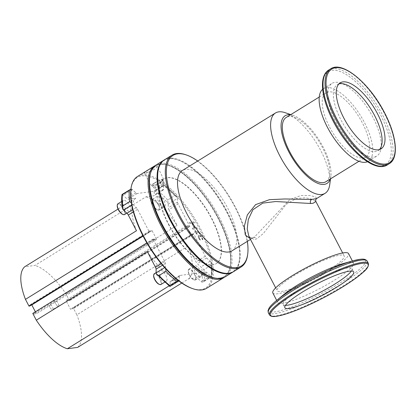 <?xml version="1.0" encoding="UTF-8"?>
<svg xmlns="http://www.w3.org/2000/svg" width="416" height="416" viewBox="0 0 416 416"><rect width="100%" height="100%" fill="white"/><g stroke="black" fill="none" stroke-linecap="round" stroke-linejoin="round"><path stroke-width="0.31" stroke-dasharray="2.08 1.56" d="M154.981 182.889A5.871 0.962 -27.5 0 1 162.734 179.842A5.871 0.962 -27.5 0 1 160.066 182.218A5.871 0.962 -27.5 0 1 152.313 185.266A5.871 0.962 -27.5 0 1 154.981 182.889M156.333 185.494A5.871 0.962 -27.5 0 1 164.086 182.442A5.871 0.962 -27.5 0 1 164.008 182.785A5.871 0.962 -27.5 0 1 161.424 184.818A5.871 0.962 -27.5 0 1 153.993 187.996A5.871 0.962 -27.5 0 1 153.67 187.871A5.871 0.962 -27.5 0 1 156.333 185.494M151.206 168.293L145.158 172.026L144.191 173.222L150.566 171.314L154.123 169.484L156.608 167.58L157.482 166.416L155.891 166.062L151.206 168.293A7.353 1.201 -27.5 0 1 157.409 166.416A7.353 1.201 -27.5 0 1 157.409 166.634A7.353 1.201 -27.5 0 1 156.608 167.58M154.539 182.946A6.9 1.128 -27.5 0 1 163.644 179.374A6.9 1.128 -27.5 0 1 160.508 182.161A6.9 1.128 -27.5 0 1 151.408 185.744A6.9 1.128 -27.5 0 1 154.539 182.946M49.873 307.258A2.974 1.206 -121.7 0 1 49.598 304.559A2.974 1.206 -121.7 0 1 52.447 306.92A2.974 1.206 -121.7 0 1 52.723 309.618A2.974 1.206 -121.7 0 1 49.873 307.258M55.656 303.685A2.974 1.206 -121.7 0 1 55.38 300.986A2.974 1.206 -121.7 0 1 58.23 303.347A2.974 1.206 -121.7 0 1 58.505 306.046A2.974 1.206 -121.7 0 1 55.656 303.685M194.444 274.399A5.871 2.376 -121.7 0 1 193.773 279.765A5.871 2.376 -121.7 0 1 189.358 275.07A5.871 2.376 -121.7 0 1 188.235 270.806A5.871 2.376 -121.7 0 1 190.653 269.989A5.871 2.376 -121.7 0 1 194.444 274.399M189.509 274.877A6.318 2.558 58.3 0 0 194.262 279.932A6.318 2.558 58.3 0 0 195.567 279.895A6.318 2.558 58.3 0 0 194.984 274.154A6.318 2.558 58.3 0 0 188.926 269.142A6.318 2.558 58.3 0 0 188.308 270.296A6.318 2.558 58.3 0 0 189.509 274.877M153.634 275.376A5.871 2.376 -121.7 0 1 156.052 274.56A5.871 2.376 -121.7 0 1 159.843 278.97A5.871 2.376 -121.7 0 1 159.172 284.336M160.966 284.466A6.318 2.558 58.3 0 0 160.384 278.73A6.318 2.558 58.3 0 0 154.326 273.712M117.239 205.457A5.871 2.376 -121.7 0 1 119.652 204.641A5.871 2.376 -121.7 0 1 123.443 209.05A5.871 2.376 -121.7 0 1 122.772 214.417M124.571 214.547A6.318 2.558 58.3 0 0 123.984 208.806A6.318 2.558 58.3 0 0 117.926 203.793M200.418 270.795A6.318 2.558 -121.7 0 1 201.006 276.536A6.318 2.558 -121.7 0 1 194.948 271.523A6.318 2.558 -121.7 0 1 194.36 265.782A6.318 2.558 -121.7 0 1 200.418 270.795M165.818 275.371A6.318 2.558 -121.7 0 1 166.405 281.107A6.318 2.558 -121.7 0 1 160.347 276.094A6.318 2.558 -121.7 0 1 159.76 270.353A6.318 2.558 -121.7 0 1 165.818 275.371M129.418 205.447A6.318 2.558 -121.7 0 1 130.005 211.188A6.318 2.558 -121.7 0 1 123.947 206.175A6.318 2.558 -121.7 0 1 123.36 200.434A6.318 2.558 -121.7 0 1 129.418 205.447M158.044 204.474A5.871 2.376 -121.7 0 1 157.373 209.846A5.871 2.376 -121.7 0 1 152.958 205.15A5.871 2.376 -121.7 0 1 151.84 200.886A5.871 2.376 -121.7 0 1 154.253 200.07A5.871 2.376 -121.7 0 1 158.044 204.474M153.114 204.958A6.318 2.558 58.3 0 0 157.862 210.012A6.318 2.558 58.3 0 0 159.172 209.976A6.318 2.558 58.3 0 0 158.584 204.235A6.318 2.558 58.3 0 0 152.526 199.222A6.318 2.558 58.3 0 0 151.908 200.377A6.318 2.558 58.3 0 0 153.114 204.958M164.024 200.876A6.318 2.558 -121.7 0 1 164.606 206.617A6.318 2.558 -121.7 0 1 158.548 201.599A6.318 2.558 -121.7 0 1 157.966 195.863A6.318 2.558 -121.7 0 1 164.024 200.876M165.719 268.814L165.558 267.961A63.934 25.891 58.3 0 0 179.317 280.623A2.974 1.206 -121.7 0 0 179.426 280.03L179.338 276.344A2.974 1.206 -121.7 0 1 179.644 275.532A2.974 1.206 -121.7 0 1 179.852 275.46L205.691 272.043A2.974 1.206 -121.7 0 1 206.996 272.688L210.512 275.922A2.974 1.206 -121.7 0 0 211.188 276.411L211.188 276.411A63.934 25.891 58.3 0 0 210.839 261.976A2.974 1.206 -121.7 0 0 210.158 261.222L206.643 257.982A2.974 1.206 -121.7 0 1 205.306 256.194L193.612 233.73L192.842 233.834L193.248 234.614L190.798 234.936L186.196 226.091L188.64 225.768L189.046 226.548L189.821 226.444L178.126 203.98L168.875 209.7A2.974 1.206 -121.7 0 1 168.293 207.808L168.204 204.121A2.974 1.206 -121.7 0 0 168.059 203.294L167.69 199.971L174.632 195.681L176.925 196.924L163.706 184.746L154.305 190.632A2.974 1.206 -121.7 0 0 154.19 191.225L154.279 194.912A2.974 1.206 -121.7 0 1 153.977 195.723A2.974 1.206 -121.7 0 1 153.769 195.796L146 196.82L34.975 265.424L24.674 266.786M210.839 261.976L211.255 263.156L210.891 265.34L203.954 269.63L201.588 267.696A2.974 1.206 -121.7 0 0 200.907 266.937L197.392 263.702A2.974 1.206 -121.7 0 1 196.056 261.914L187.881 246.215L76.861 314.818L73.341 308.053L72.566 308.152L72.972 308.937L70.528 309.26L65.92 300.409L68.37 300.087L68.775 300.867L69.545 300.768L66.024 294.003A48.324 19.573 58.3 0 0 34.975 265.424M181.766 283.052L188.672 278.788L196.435 277.763A2.974 1.206 -121.7 0 1 197.746 278.403L201.261 281.637A2.974 1.206 -121.7 0 0 201.937 282.131L203.221 281.934L211.593 276.749C212.165 272.74 212.046 268.154 211.234 262.98L211.255 263.156M316.555 198.588L315.744 196.966L310.024 195.504L300.96 195.504L289.936 199.482L254.738 236.787L252.892 237.765A2.974 2.538 66.7 0 1 253.193 237.604C248.706 238.41 251.342 238.514 248.882 236.366L254.316 239.59L256.5 238.94L263.255 233.62L286.166 204.36L296.395 198.442L305.781 197.787L312.608 199.389L315.879 201.49M250.474 239.418L253.193 237.604A2.974 2.538 66.7 0 1 256.5 238.94M272.828 292.989A42.671 6.984 152.5 0 0 277.488 293.795A42.671 6.984 152.5 0 0 321.781 275.205A42.671 6.984 152.5 0 0 348.53 253.583M283.93 294.481A42.671 6.984 152.5 0 0 277.8 302.541A42.671 6.984 152.5 0 0 282.464 303.347A42.671 6.984 152.5 0 0 326.752 284.757A42.671 6.984 152.5 0 0 353.501 263.136A42.671 6.984 152.5 0 0 348.842 262.33A42.671 6.984 152.5 0 0 343.382 263.531M351.39 271.029A38.808 6.349 152.5 0 0 352.009 268.637A38.808 6.349 152.5 0 0 347.771 267.904A38.808 6.349 152.5 0 0 307.497 284.814A38.808 6.349 152.5 0 0 283.166 304.476A38.808 6.349 152.5 0 0 285.48 305.339M281.304 291.439A37.768 6.178 152.5 0 0 320.502 274.986A37.768 6.178 152.5 0 0 344.178 255.85A37.768 6.178 152.5 0 0 340.054 255.138A37.768 6.178 152.5 0 0 300.856 271.591A37.768 6.178 152.5 0 0 277.181 290.727A37.768 6.178 152.5 0 0 281.304 291.439M338.91 83.928A38.808 15.714 58.3 0 0 337.345 84.63A38.808 15.714 58.3 0 0 340.938 119.86A38.808 15.714 58.3 0 0 378.144 150.654A38.808 15.714 58.3 0 0 379.47 149.568M335.962 122.127A42.671 17.285 58.3 0 0 376.87 155.984A42.671 17.285 58.3 0 0 372.918 117.244A42.671 17.285 58.3 0 0 332.004 83.382A42.671 17.285 58.3 0 0 335.962 122.127M367.437 161.72A42.671 17.285 58.3 0 0 368.378 161.231A42.671 17.285 58.3 0 0 364.426 122.491A42.671 17.285 58.3 0 0 323.518 88.629A42.671 17.285 58.3 0 0 322.66 89.253M325.9 181.714A37.768 15.293 58.3 0 0 322.405 147.425A37.768 15.293 58.3 0 0 286.198 117.458M329.592 127.093A37.768 15.293 58.3 0 0 365.799 157.061A37.768 15.293 58.3 0 0 362.3 122.772A37.768 15.293 58.3 0 0 326.097 92.804A37.768 15.293 58.3 0 0 329.592 127.093M330.2 179.057A39.775 16.11 58.3 0 0 330.866 176.171A39.775 16.11 58.3 0 0 323.274 147.311A39.775 16.11 58.3 0 0 293.374 115.502A39.775 16.11 58.3 0 0 290.493 114.8M329.716 184.709A47.206 19.12 58.3 0 0 320.71 150.457A47.206 19.12 58.3 0 0 285.22 112.705M252.892 237.765L249.98 238.467M231.988 250.843A47.206 19.12 58.3 0 0 227.614 207.984A47.206 19.12 58.3 0 0 182.354 170.529M247.369 241.342A64.974 26.317 58.3 0 0 235.305 206.97A64.974 26.317 58.3 0 0 197.735 161.023M247.593 254.966A65.718 26.614 58.3 0 0 235.05 207.282A65.718 26.614 58.3 0 0 185.65 154.726M233.506 271.669A65.718 26.614 58.3 0 0 227.417 211.999A65.718 26.614 58.3 0 0 164.414 159.853M219.497 271.939A65.348 26.463 58.3 0 0 239.439 259.615A65.348 26.463 58.3 0 0 226.97 212.202A65.348 26.463 58.3 0 0 177.845 159.936A65.348 26.463 58.3 0 0 157.898 172.26M233.215 271.84A65.718 26.614 58.3 0 0 239.382 260.042A65.718 26.614 58.3 0 0 226.84 212.358A65.718 26.614 58.3 0 0 177.44 159.796A65.718 26.614 58.3 0 0 164.128 160.035M225.295 276.739A65.718 26.614 58.3 0 0 219.206 217.074A65.718 26.614 58.3 0 0 156.203 164.928M210.876 276.874A64.974 26.317 58.3 0 0 218.306 217.474A64.974 26.317 58.3 0 0 176.368 168.724A64.974 26.317 58.3 0 0 149.63 177.762M168.371 224.182A49.811 20.171 58.3 0 0 216.122 263.708A49.811 20.171 58.3 0 0 211.51 218.483A49.811 20.171 58.3 0 0 163.753 178.963A49.811 20.171 58.3 0 0 168.371 224.182M168.6 224.042A49.811 20.171 58.3 0 0 216.351 263.562A49.811 20.171 58.3 0 0 211.739 218.343A49.811 20.171 58.3 0 0 163.987 178.818A49.811 20.171 58.3 0 0 168.6 224.042M215.8 278.21A64.974 26.317 58.3 0 0 230.474 264.763A64.974 26.317 58.3 0 0 218.078 217.615A64.974 26.317 58.3 0 0 169.234 165.651A64.974 26.317 58.3 0 0 150.639 172.76M224.583 277.144A65.718 26.614 58.3 0 0 230.36 265.616A65.718 26.614 58.3 0 0 217.818 217.932A65.718 26.614 58.3 0 0 168.418 165.37A65.718 26.614 58.3 0 0 155.522 165.381M206.56 288.319A65.718 26.614 58.3 0 0 200.47 228.649A65.718 26.614 58.3 0 0 137.467 176.504M192.14 288.449A64.974 26.317 58.3 0 0 199.571 229.05A64.974 26.317 58.3 0 0 157.633 180.305A64.974 26.317 58.3 0 0 130.9 189.337M199.534 233.927L199.919 233.875L199.56 232.939L197.782 231.426L195.853 231.681L195.276 230.573L194.891 230.62L195.468 231.733L194.688 231.837L195.052 232.856L195.988 232.731L196.799 234.286L197.184 234.234L196.373 232.679L198.234 232.435L199.321 233.272L199.534 233.927L199.919 233.875M176.644 196.659L177.315 197.574A63.934 25.891 58.3 0 0 163.556 184.912L163.67 184.746M130.931 189.082L131.685 189.124A2.974 1.206 -121.7 0 1 132.361 189.613L135.876 192.847A2.974 1.206 -121.7 0 0 137.181 193.492L163.02 190.076A2.974 1.206 -121.7 0 0 163.228 190.003A2.974 1.206 -121.7 0 0 163.535 189.197L163.446 185.505A2.974 1.206 -121.7 0 1 163.556 184.912L163.862 185.775L156.926 190.06L154.305 190.632A63.934 25.891 58.3 0 1 168.059 203.294M131.685 189.124A63.934 25.891 58.3 0 0 132.033 203.559L131.352 202.847M165.558 267.961A2.974 1.206 -121.7 0 1 165.412 267.129L165.324 263.442A2.974 1.206 -121.7 0 0 164.741 261.555L153.052 239.091L153.821 238.987L154.227 239.767L156.676 239.444L152.069 230.599L149.625 230.922L150.03 231.702L149.256 231.806L137.561 209.342A2.974 1.206 -121.7 0 0 136.23 207.553L132.714 204.318A2.974 1.206 -121.7 0 1 132.033 203.559M178.126 203.98A2.974 1.206 -121.7 0 1 177.544 202.093L177.455 198.406L168.204 204.121M177.315 197.574A2.974 1.206 -121.7 0 1 177.455 198.406M202.374 239.725L202.758 239.673L202.14 237.895C201.053 235.971 200.002 235.024 198.983 235.066L198.609 235.191L198.983 235.066C197.959 235.284 197.959 236.46 198.983 238.597L199.93 240.048L200.424 239.98L199.342 238.493C198.666 236.995 198.708 236.184 199.462 236.07C200.21 235.976 201.006 236.652 201.838 238.103L202.374 239.725L202.758 239.673M202.873 239.6L202.259 237.822C201.172 235.898 200.117 234.957 199.103 234.993C198.078 235.212 198.073 236.387 199.098 238.524L200.044 239.975L200.538 239.907L199.456 238.42C198.78 236.922 198.822 236.116 199.581 236.002L199.155 236.174L199.581 236.002C200.33 235.908 201.12 236.584 201.952 238.03L201.838 238.103M192.759 229.242L197.267 228.644L196.747 227.646L194.657 227.921L192.228 223.257L194.319 222.981L193.799 221.983L189.29 222.576L189.81 223.574L191.792 223.314L194.22 227.978L192.239 228.244L192.759 229.242L197.267 228.644M77.646 347.391A48.324 19.573 58.3 0 0 76.861 314.818M153.821 238.987L33.55 313.31L32.776 313.409M33.55 313.31L33.956 314.09L36.4 313.768L35.381 311.802M31.476 304.964L29.349 305.245L29.754 306.025M137.181 193.492L127.93 199.207L135.699 198.182A48.324 19.573 58.3 0 0 136.484 230.755M135.699 198.182L118.05 209.087M168.875 209.7L177.044 225.399A48.324 19.573 58.3 0 0 146 196.82M177.044 225.399L66.024 294.003M188.672 278.788A48.324 19.573 58.3 0 0 187.881 246.215M147.321 251.571A48.324 19.573 58.3 0 0 178.365 280.15L169.094 285.88M179.338 276.344L170.087 282.058A2.974 1.206 -121.7 0 1 170.388 281.247A2.974 1.206 -121.7 0 1 170.602 281.174L178.365 280.15M170.087 282.058L170.175 285.745A2.974 1.206 -121.7 0 1 170.066 286.338L169.952 286.504M122.455 194.615L122.434 194.839A2.974 1.206 -121.7 0 1 123.105 195.333L126.62 198.567A2.974 1.206 -121.7 0 0 127.93 199.207M203.221 281.934L204.225 280.925A65.421 26.494 58.3 0 0 203.954 269.63M179.317 280.623L178.885 280.982M149.256 231.806L142.906 235.726M153.052 239.091L146.843 242.923M150.03 231.702L143.052 236.012M149.625 230.922L29.349 305.245M152.069 230.599L143.114 236.132M156.676 239.444L36.4 313.768M154.227 239.767L33.956 314.09M193.612 233.73L73.341 308.053M189.821 226.444L69.545 300.768M192.842 233.834L72.566 308.152M193.248 234.614L72.972 308.937M190.798 234.936L70.528 309.26M186.196 226.091L65.92 300.409M188.64 225.768L68.37 300.087M189.046 226.548L68.775 300.867M150.566 171.314A7.353 1.201 -27.5 0 1 144.544 173.326A7.353 1.201 -27.5 0 1 144.368 173.202A7.353 1.201 -27.5 0 1 145.158 172.026M201.952 238.03L202.488 239.652M200.034 233.802L199.56 232.939M199.675 232.866L197.782 231.426M197.896 231.353L195.853 231.681M195.967 231.608L195.276 230.573M195.39 230.5L194.891 230.62M195.005 230.552L195.468 231.733M195.582 231.66L194.688 231.837M194.802 231.764L195.052 232.856M195.172 232.783L195.988 232.731M196.102 232.658L196.799 234.286M196.914 234.213L197.184 234.234M197.298 234.166L196.373 232.679M196.487 232.612L198.234 232.435M198.349 232.362L199.321 233.272M199.441 233.199L199.649 233.854M197.382 228.576L196.747 227.646M196.862 227.573L194.657 227.921M194.776 227.848L192.228 223.257M192.348 223.184L194.319 222.981M194.433 222.908L193.799 221.983M193.913 221.91L189.29 222.576M189.41 222.503L189.81 223.574M189.93 223.506L191.792 223.314M191.906 223.241L194.22 227.978M194.334 227.911L192.239 228.244M192.358 228.171L192.878 229.169M210.158 261.222L200.907 266.937M275.756 301.163A54.657 8.944 152.5 0 0 274.607 311.917A54.657 8.944 152.5 0 0 340.782 282.521A54.657 8.944 152.5 0 0 359.627 259.381M268.315 312.65A55.754 9.126 152.5 0 0 274.404 313.706A55.754 9.126 152.5 0 0 332.27 289.411A55.754 9.126 152.5 0 0 367.224 261.16M269.485 314.907A55.754 9.126 152.5 0 0 275.574 315.957A55.754 9.126 152.5 0 0 333.445 291.668A55.754 9.126 152.5 0 0 368.399 263.416M389.366 163.644A55.754 22.584 58.3 0 0 384.202 113.022A55.754 22.584 58.3 0 0 330.746 68.78M387.364 164.882A55.754 22.584 58.3 0 0 382.195 114.26A55.754 22.584 58.3 0 0 328.744 70.018M333.268 121.269A54.657 22.136 58.3 0 0 381.831 165.968A54.657 22.136 58.3 0 0 380.604 115.014A54.657 22.136 58.3 0 0 332.041 70.314A54.657 22.136 58.3 0 0 333.268 121.269M201.937 282.131A63.934 25.891 58.3 0 0 201.588 267.696M156.307 273.676A63.934 25.891 58.3 0 0 170.066 286.338M122.434 194.839A63.934 25.891 58.3 0 0 122.782 209.274M167.69 199.971A65.421 26.494 58.3 0 0 156.926 190.06M174.632 195.681A65.421 26.494 58.3 0 0 163.862 185.775M204.225 280.925L211.167 276.64A65.421 26.494 58.3 0 0 210.891 265.34M132.714 204.318L131.721 204.932M165.412 267.129L164.632 267.613M136.23 207.553L132.777 209.685M137.561 209.342L133.375 211.931M164.741 261.555L161.273 263.697M165.324 263.442L162.51 265.179M132.361 189.613L123.105 195.333M163.446 185.505L154.19 191.225M135.876 192.847L126.62 198.567M163.535 189.197L154.279 194.912M163.02 190.076L153.769 195.796M206.643 257.982L197.392 263.702M205.306 256.194L196.056 261.914M177.544 202.093L168.293 207.808M210.512 275.922L201.261 281.637M179.426 280.03L170.175 285.745M206.996 272.688L197.746 278.403M205.691 272.043L196.435 277.763M179.852 275.46L170.602 281.174M164.086 182.442L162.734 179.842M153.993 187.996L160.488 188.245L164.008 182.785M163.644 179.374L157.409 166.416M55.38 300.986L49.598 304.559M193.773 279.765L194.262 279.932M195.567 279.895L201.006 276.536M164.653 282.188L166.405 281.107M126.838 213.143L130.005 211.188M157.373 209.846L157.862 210.012M159.172 209.976L164.606 206.617M352.388 260.988L353.501 263.136M283.166 304.476L284.861 307.731M342.68 252.964L344.178 255.85M337.345 84.63L340.236 82.841M368.378 161.231L376.87 155.984M358.956 161.288L365.799 157.061M330.866 176.171L330.502 178.87M239.439 259.615L239.382 260.042M230.474 264.763L230.36 265.616M169.234 165.651L168.418 165.37M177.845 159.936L177.44 159.796M293.374 115.502L290.794 114.618M319.249 97.032L326.097 92.804M323.518 88.629L332.004 83.382M378.144 150.654L381.035 148.866M275.678 287.841L277.181 290.727M352.009 268.637L353.704 271.892M276.682 300.399L277.8 302.541M163.228 190.003L153.977 195.723M179.644 275.532L170.388 281.247M152.526 199.222L157.966 195.863M151.84 200.886L151.908 200.377M121.701 201.458L123.36 200.434M156.156 272.584L159.76 270.353M188.926 269.142L194.36 265.782M188.235 270.806L188.308 270.296M58.505 306.046L52.723 309.618M151.408 185.744L144.368 173.202M144.544 173.326L144.191 173.222M153.67 187.871L152.313 185.266"/><path stroke-width="0.62" d="M159.661 284.508L159.172 284.336A5.871 2.376 -121.7 0 1 154.757 279.64A5.871 2.376 -121.7 0 1 153.634 275.376L153.702 274.867A6.318 2.558 58.3 0 0 154.908 279.453A6.318 2.558 58.3 0 0 159.661 284.508A6.318 2.558 58.3 0 0 160.966 284.466L164.653 282.188M123.261 214.583L122.772 214.417A5.871 2.376 -121.7 0 1 118.357 209.721A5.871 2.376 -121.7 0 1 117.239 205.457L117.307 204.948A6.318 2.558 58.3 0 0 118.513 209.529A6.318 2.558 58.3 0 0 123.261 214.583A6.318 2.558 58.3 0 0 124.571 214.547L126.838 213.143M249.98 238.467L245.268 234.936L244.348 226.096L247.328 214.932L255.59 204.636L269.459 199.67L284.97 198.962L311.537 199.472L316.555 198.588C315.687 199.524 315.463 200.491 315.879 201.49L313.066 203.289L310.622 203.476L275.688 201.531L262.761 203.112L252.902 209.737L248.279 219.518L247.234 229.018L248.882 236.366L275.678 287.841M352.388 260.988L348.53 253.583A42.671 6.984 152.5 0 0 343.871 252.777A42.671 6.984 152.5 0 0 299.582 271.367A42.671 6.984 152.5 0 0 272.828 292.989L276.682 300.399M349.466 271.159A38.808 6.349 152.5 0 0 309.187 288.064A38.808 6.349 152.5 0 0 284.861 307.731A38.808 6.349 152.5 0 0 289.099 308.464A38.808 6.349 152.5 0 0 329.373 291.554A38.808 6.349 152.5 0 0 353.704 271.892A38.808 6.349 152.5 0 0 349.466 271.159M285.48 305.339A38.808 6.349 152.5 0 0 287.404 305.209A38.808 6.349 152.5 0 0 322.754 291.013A38.808 6.349 152.5 0 0 351.39 271.029M377.437 113.636A38.808 15.714 58.3 0 0 340.236 82.841A38.808 15.714 58.3 0 0 343.829 118.076A38.808 15.714 58.3 0 0 381.035 148.866A38.808 15.714 58.3 0 0 377.437 113.636M379.47 149.568A38.808 15.714 58.3 0 0 374.546 115.419A38.808 15.714 58.3 0 0 338.91 83.928M322.66 89.253A42.671 17.285 58.3 0 0 327.47 127.374A42.671 17.285 58.3 0 0 367.437 161.72M319.249 97.032L286.198 117.458A37.768 15.293 58.3 0 0 289.697 151.746A37.768 15.293 58.3 0 0 325.9 181.714L358.956 161.288M290.493 114.8A39.775 16.11 58.3 0 0 288.824 151.861A39.775 16.11 58.3 0 0 330.2 179.057M290.794 114.618L285.22 112.705A47.206 19.12 58.3 0 0 275.449 113.001A47.206 19.12 58.3 0 0 279.822 155.86A47.206 19.12 58.3 0 0 325.083 193.32A47.206 19.12 58.3 0 0 329.716 184.709L330.502 178.87M275.449 113.001L182.354 170.529A47.206 19.12 58.3 0 0 186.727 213.387A47.206 19.12 58.3 0 0 231.988 250.843L250.474 239.418M197.735 161.023A64.974 26.317 58.3 0 0 186.462 155.002A64.974 26.317 58.3 0 0 179.031 214.401A64.974 26.317 58.3 0 0 220.969 263.151A64.974 26.317 58.3 0 0 247.707 254.114A64.974 26.317 58.3 0 0 247.369 241.342M186.462 155.002L185.65 154.726A65.718 26.614 58.3 0 0 172.047 155.137A65.718 26.614 58.3 0 0 178.131 214.802A65.718 26.614 58.3 0 0 241.14 266.952A65.718 26.614 58.3 0 0 247.593 254.966L247.707 254.114M172.047 155.137L164.414 159.853A65.718 26.614 58.3 0 0 157.955 171.834A65.718 26.614 58.3 0 0 170.503 219.518A65.718 26.614 58.3 0 0 219.903 272.08A65.718 26.614 58.3 0 0 233.506 271.669L241.14 266.952M157.955 171.834L157.898 172.26A65.348 26.463 58.3 0 0 170.373 219.679A65.348 26.463 58.3 0 0 219.497 271.939L219.903 272.08M164.128 160.035A65.718 26.614 58.3 0 0 163.836 160.212A65.718 26.614 58.3 0 0 169.92 219.877A65.718 26.614 58.3 0 0 232.929 272.022A65.718 26.614 58.3 0 0 233.215 271.84M163.836 160.212L156.203 164.928A65.718 26.614 58.3 0 0 149.744 176.909A65.718 26.614 58.3 0 0 162.292 224.593A65.718 26.614 58.3 0 0 211.692 277.155A65.718 26.614 58.3 0 0 225.295 276.739L232.929 272.022M149.744 176.909L149.63 177.762A64.974 26.317 58.3 0 0 162.032 224.91A64.974 26.317 58.3 0 0 210.876 276.874L211.692 277.155M150.639 172.76A64.974 26.317 58.3 0 0 161.803 225.051A64.974 26.317 58.3 0 0 215.8 278.21M155.522 165.381A65.718 26.614 58.3 0 0 154.814 165.786A65.718 26.614 58.3 0 0 160.904 225.451A65.718 26.614 58.3 0 0 223.907 277.597A65.718 26.614 58.3 0 0 224.583 277.144M154.814 165.786L137.467 176.504A65.718 26.614 58.3 0 0 131.014 188.484A65.718 26.614 58.3 0 0 143.556 236.168A65.718 26.614 58.3 0 0 192.956 288.73A65.718 26.614 58.3 0 0 206.56 288.319L223.907 277.597M131.014 188.484L130.9 189.337A64.974 26.317 58.3 0 0 143.296 236.486A64.974 26.317 58.3 0 0 192.14 288.449L192.956 288.73M161.273 263.697L155.49 267.27L147.321 251.571L36.296 320.18A48.324 19.573 58.3 0 0 67.345 348.754L77.646 347.391L181.766 283.052M36.296 320.18L32.776 313.409L146.843 242.923M143.114 236.132L31.798 304.918L35.381 311.802M31.798 304.918L31.476 304.964M143.052 236.012L29.754 306.025L28.985 306.124L25.459 299.359L136.484 230.755L128.31 215.056A2.974 1.206 -121.7 0 0 126.979 213.268L123.464 210.033A2.974 1.206 -121.7 0 1 122.782 209.274L122.382 208.27C121.571 203.102 121.451 198.51 122.023 194.506L130.931 189.082M118.05 209.087L24.674 266.786A48.324 19.573 58.3 0 0 25.459 299.359M169.094 285.88L67.345 348.754M165.719 268.814L165.927 271.284A65.421 26.494 58.3 0 0 176.691 281.19L178.875 280.977L169.915 286.504L156.307 273.676A2.974 1.206 -121.7 0 1 156.161 272.849L156.073 269.162A2.974 1.206 -121.7 0 0 155.49 267.27M156.697 274.326L158.99 275.574A65.421 26.494 58.3 0 0 169.754 285.48L170.066 286.338M122.434 194.839L122.455 194.615A65.421 26.494 58.3 0 0 122.725 205.91L122.382 208.27M131.352 202.847L129.662 201.625L122.725 205.91M129.662 201.625A65.421 26.494 58.3 0 1 129.392 190.325L130.395 189.322M359.627 259.381A54.657 8.944 152.5 0 0 352.633 260.92L343.382 263.531A42.671 6.984 152.5 0 0 283.93 294.481L276.484 300.56A54.657 8.944 152.5 0 0 275.756 301.163M142.906 235.726L28.985 306.124M121.701 201.458L117.926 203.793A6.318 2.558 58.3 0 0 117.307 204.948M156.156 272.584L154.326 273.712A6.318 2.558 58.3 0 0 153.702 274.867M311.537 199.472A2.974 2.439 -92.8 0 0 310.622 203.476M268.315 312.65L268.003 310.731L269.074 308.084C270.447 305.968 272.917 303.456 276.484 300.56A54.657 8.944 152.5 0 1 352.633 260.92L359.788 259.35C361.618 259.262 364.972 258.289 367.224 261.16A55.754 9.126 152.5 0 0 361.135 260.109A55.754 9.126 152.5 0 0 303.269 284.398A55.754 9.126 152.5 0 0 268.315 312.65L269.485 314.907C271.305 317.236 274.789 316.446 276.25 316.337C287.186 314.512 302.978 308.298 323.627 297.71C336.742 290.836 347.682 284.17 356.455 277.722C363.74 271.804 369.065 268.372 368.399 263.416A55.754 9.126 152.5 0 0 362.31 262.361A55.754 9.126 152.5 0 0 304.439 286.655A55.754 9.126 152.5 0 0 269.485 314.907M276.494 316.254A55.016 9.001 152.5 0 0 343.106 286.666A55.016 9.001 152.5 0 0 362.071 263.37A55.016 9.001 152.5 0 0 295.459 292.958A55.016 9.001 152.5 0 0 276.494 316.254M335.91 119.402A55.754 22.584 58.3 0 0 389.366 163.644C399.126 157.981 396.552 135.507 384.54 112.72C369.725 83.538 342.524 60.533 330.746 68.78A55.754 22.584 58.3 0 0 335.91 119.402M336.809 119.002A55.016 22.282 58.3 0 0 385.694 163.998A55.016 22.282 58.3 0 0 384.457 112.71A55.016 22.282 58.3 0 0 335.577 67.714A55.016 22.282 58.3 0 0 336.809 119.002M387.364 164.882C374.78 173.295 348.052 150.192 333.232 121.243C321.355 98.566 318.5 76.201 328.744 70.018A55.754 22.584 58.3 0 0 333.908 120.64A55.754 22.584 58.3 0 0 387.364 164.882L389.366 163.644M176.691 281.19L169.754 285.48M165.927 271.284L158.99 275.574M129.392 190.325L122.455 194.615M131.721 204.932L123.464 210.033M164.632 267.613L156.161 272.849M132.777 209.685L126.979 213.268M133.375 211.931L128.31 215.056M162.51 265.179L156.073 269.162M367.224 261.16L368.399 263.416M315.879 201.49L342.68 252.964M316.555 198.588L325.083 193.32M328.744 70.018L330.746 68.78"/></g></svg>
